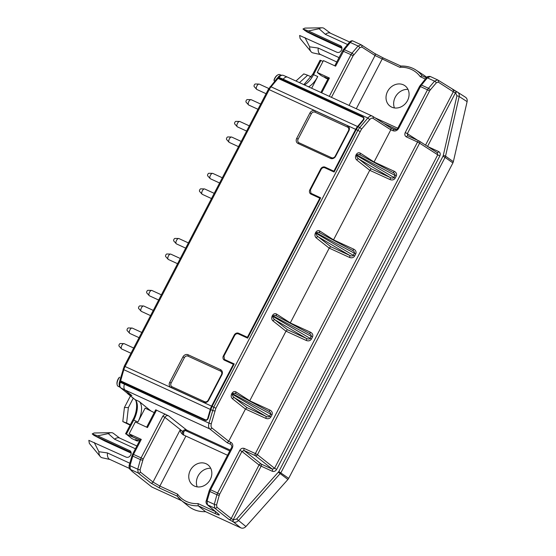<?xml version="1.0" encoding="UTF-8"?>
<svg xmlns="http://www.w3.org/2000/svg" width="556" height="556" viewBox="0 0 556 556"><rect width="100%" height="100%" fill="white"/><g stroke="black" fill="none" stroke-linecap="round" stroke-linejoin="round"><path stroke-width="0.83" d="M177.135 496.105L159.76 488.126L150.801 482.983L138.215 473.01L137.763 469.215L140.404 459.61L132.801 456.122L129.993 465.65L130.333 469.396L132.314 471.551L151.823 487.007L181.638 500.692M278.486 77.972L363.012 116.843L364.117 118.053L363.638 119.936L358.057 126.754L359.732 127.526L367.808 118.039C369.427 116.211 370.901 115.537 372.207 116.03L372.444 116.155A1.765 1.501 -57.2 0 1 372.603 116.246L287.452 77.117C286.173 76.679 284.755 77.374 283.192 79.188L278.959 77.409L277.465 78.236M282.795 80.578L282.587 79.918L283.192 79.188L367.808 118.039A1.765 0.73 -139.6 0 1 369.525 119.755L361.449 129.242A1.765 0.73 -139.6 0 0 359.732 127.526L357.855 130.354L356.201 129.597L358.057 126.754M407.84 135.824L407.339 133.669L405.255 132.523C404.441 134.489 404.824 135.949 406.415 136.915A1.765 0.876 -65.3 0 1 407.868 135.831A1.765 0.876 -65.3 0 1 407.923 135.866L418.932 140.918M407.757 135.775L418.995 140.946A1.765 0.876 -65.3 0 1 419.05 140.974A1.765 1.501 -57.2 0 1 419.21 141.064A1.765 1.765 0 0 0 418.995 140.946A1.765 0.876 -65.3 0 0 417.542 142.023L419.634 143.17L257.456 454.711L274.567 468.263L276.652 469.41L439.824 155.965C440.637 153.998 440.248 152.532 438.663 151.573A1.765 0.876 114.7 0 1 437.252 152.671M232.401 398.742C231.087 397.443 230.844 395.809 231.678 393.843L269.57 416.235L270.661 414.137C270.987 413.191 270.341 412.232 268.715 411.266L236.335 393.968C234.528 393.099 233.311 393.057 232.679 393.843L232.436 394.308C232.144 395.365 232.867 396.539 234.604 397.825L246.933 407.59L245.439 409.07L232.401 398.742A1.765 1.494 128.4 0 1 234.604 397.825L265.851 416.277A1.765 0.876 -65.3 0 1 265.74 418.341C267.992 419.154 269.716 418.675 270.89 416.91L269.57 416.235C268.923 417.083 267.686 417.097 265.851 416.277L246.933 407.59M361.449 129.242L215.86 408.285L211.322 423.644C210.814 425.694 210.995 427.126 211.864 427.939L228.683 441.262L227.195 442.743L209.661 428.857L124.954 389.964C123.835 388.901 123.64 387.018 124.363 384.3L124.641 383.334L125.684 383.195M183.021 434.743L227.529 455.26M356.201 129.597L334.107 172.04L324.836 167.787C323.349 167.293 322.126 167.808 321.166 169.316L310.443 189.916L310.922 193.266L320.68 197.832L247.642 338.145L238.364 333.892C236.877 333.398 235.654 333.913 234.695 335.421L223.971 356.021L224.45 359.371L226.257 360.774L233.77 364.507M224.937 359.676L234.215 363.937L212.121 406.38L213.768 407.138L357.855 130.354L359.94 131.501M295.959 81.023L303.791 73.906L307.656 75.234L299.489 82.642M311.263 76.888L307.656 75.234M231.678 393.843L231.921 393.377L271.988 414.818L270.89 416.91M390.034 179.567L369.74 170.296L356.702 159.968A1.765 1.494 128.4 0 1 358.905 159.051C357.167 157.765 356.445 156.59 356.737 155.534L393.863 177.461C393.224 178.309 391.987 178.323 390.152 177.503A1.765 0.876 -65.3 0 1 390.034 179.567C392.293 180.38 394.009 179.901 395.191 178.135L393.863 177.461L394.955 175.362L396.282 176.037C397.04 174.084 396.386 172.513 394.315 171.338A1.765 0.876 114.7 0 1 392.911 172.436M369.761 170.254L371.227 168.815L390.152 177.503L358.905 159.051L371.227 168.815M146.666 427.175L155.708 409.807L168.544 415.818L187.302 430.552C185.815 430.066 184.592 430.573 183.633 432.082L182.702 431.463C183.661 429.955 184.884 429.44 186.371 429.934L230.233 450.068M183.633 432.082L183.626 435.063M400.945 66.094L400.765 66.06C406.387 65.83 411.454 67.165 415.971 70.07A31.831 27.508 126.1 0 1 422.073 75.797L426.376 77.77L422.08 75.804L420.267 76.707A30.066 25.986 -53.9 0 0 399.799 67.318L375.043 55.531L361.72 46.968L359.774 47.74L353.074 55.829L331.466 97.328M426.695 77.416A32.304 27.925 126.1 0 0 423.665 75.081L415.971 70.07A31.831 27.508 126.1 0 0 401.001 66.122L399.799 67.318M281.183 75.185L279.786 74.587A5.866 2.905 114.7 0 0 277.812 74.907A5.866 2.905 114.7 0 0 274.052 80.62A32.165 8.966 -111.5 0 1 274.025 80.001A5.268 2.606 -65.3 0 1 277.305 75.213L277.812 74.907M117.114 384.62L117.017 384.036A5.268 2.606 -65.3 0 1 119.095 377.621A32.165 12.851 -16 0 1 119.665 377.19A5.866 2.905 114.7 0 0 117.114 384.62A5.866 2.905 114.7 0 0 118.164 386.316L120.11 387.282M130.104 425.145L122.8 421.58L124.419 407.499L130.445 395.921M228.662 441.304L230.712 442.242A1.765 0.876 114.7 0 0 230.601 444.307L227.195 442.743M230.712 442.242C232.832 443.521 233.346 445.474 232.262 448.094L231.414 447.802C232.067 447.441 231.956 446.378 231.081 444.612L231.428 444.995M94.207 442.472L98.871 451.715A13.511 6.693 114.7 0 0 100.268 456.566L89.335 443.389L88.842 440.345L126.142 457.136C127.929 457.72 129.395 457.108 130.549 455.301L130.757 454.891C131.48 453.279 131.292 451.938 130.187 450.867L97.668 435.834L108.288 433.61A13.511 6.693 114.7 0 1 111.235 432.679A13.511 6.693 114.7 0 1 113.417 433.36L119.762 438.135M100.268 456.566A13.511 6.693 114.7 0 0 102.207 457.776L109.963 459.485M131.195 453.161L104.827 441.054L93.943 435.348L131.119 452.41M141.3 439.407L133.503 454.391L132.655 454.099L140.439 439.136L141.3 439.407L129.138 433.826L133.065 437.079L139.966 440.046M120.416 380.77L119.776 380.964L120.471 381.52L205.067 420.26L206.603 419.815M272.933 320.881A1.765 1.494 128.4 0 1 275.137 319.964L287.466 329.729L285.972 331.209L272.933 320.881C271.62 319.582 271.377 317.949 272.211 315.982L310.102 338.375C309.456 339.223 308.219 339.236 306.384 338.416A1.765 0.876 -65.3 0 1 306.273 340.48C308.524 341.294 310.248 340.814 311.423 339.049L310.102 338.375L311.193 336.276L312.521 336.95C313.278 334.997 312.618 333.426 310.554 332.252A1.765 0.876 114.7 0 1 309.143 333.35M136.873 445.988L119.484 438.003A11.745 5.824 114.7 0 0 114.571 439.198L108.288 433.61M232.262 448.094L210.564 489.773L217.605 492.998L239.838 450.29L241.923 451.437L259.033 464.99L231.171 518.512A1.765 1.494 128.4 0 1 228.968 519.429L214.72 508.142L214.275 504.341A1.765 0.445 15.4 0 0 216.618 504.841L216.916 507.218L231.171 518.512L233.45 519.839L236.641 519.005L278.841 471.571L288.696 478.355L452.904 162.922L445.071 157.404L280.926 472.718L238.441 520.562C236.863 522.147 235.16 522.598 233.332 521.903L228.968 519.429M374.459 53.341A1.765 1.501 122.8 0 1 374.626 53.425L361.303 44.855L353.262 41.151C352.421 40.699 351.434 41.137 350.294 42.465L344.379 49.686L351.983 53.174L358.064 46.03L361.143 44.772A1.765 1.501 122.8 0 1 361.72 46.968M272.211 315.982L272.454 315.516L273.211 315.982L272.968 316.447C272.676 317.504 273.399 318.678 275.137 319.964L306.384 338.416L287.466 329.729M354.659 255.996L353.331 255.322L354.429 253.223L316.447 232.929C317.073 232.144 318.296 232.186 320.103 233.054L352.483 250.353C354.102 251.319 354.756 252.278 354.429 253.223L355.75 253.897L354.659 255.996C353.484 257.762 351.76 258.241 349.502 257.428A1.765 0.876 114.7 0 0 349.62 255.364L318.373 236.912C316.635 235.626 315.912 234.451 316.204 233.395L315.44 232.929L315.683 232.464C316.802 230.691 318.15 230.198 319.735 230.976L333.53 239.851L369.74 170.296M315.683 232.464L316.447 232.929L316.204 233.395L353.331 255.322C352.692 256.17 351.455 256.184 349.62 255.364L330.695 246.676L329.208 248.157L316.169 237.829C314.856 236.529 314.613 234.896 315.44 232.929M443.271 155.478L456.921 95.84L455.663 92.963A1.765 0.876 -65.3 0 1 457.115 91.886A1.765 0.876 -65.3 0 1 457.171 91.914L465.539 97.272C466.936 98.28 467.457 99.739 467.103 101.637L459.18 96.522L445.53 156.153L445.071 157.404L442.979 156.257L443.271 155.478A1.765 0.396 12.9 0 1 445.53 156.153L453.362 161.678L467.103 101.637M453.362 161.678L452.904 162.922M288.696 478.355L287.932 479.467L278.361 472.259M236.641 519.005L245.926 526.525L287.932 479.467M245.926 526.525C244.348 528.11 242.645 528.561 240.817 527.866L233.332 521.903A1.765 0.876 114.7 0 1 233.45 519.839M231.414 447.802L209.716 489.482L210.564 489.773L209.869 491.504A1.765 0.466 -163.6 0 1 209.153 490.878L206.345 500.407A1.765 0.466 -163.6 0 0 207.061 501.032L214.275 504.341L216.916 494.736L209.869 491.504L207.061 501.032L207.395 504.778L218.737 514.175C220.086 515.419 219.05 515.287 215.645 513.786L198.242 505.793A31.831 27.508 126.1 0 1 181.27 500.393L188.394 506.175A32.304 27.925 -53.9 0 0 205.525 511.659L240.817 527.866M210.717 468.284A13.149 11.37 -53.9 0 0 199.229 474.136A13.149 11.37 -53.9 0 0 197.178 486.868M407.972 89.363A13.149 11.37 -53.9 0 0 396.484 95.208A13.149 11.37 -53.9 0 0 394.44 107.94M396.65 129.346L383.786 123.439M132.655 454.099L132.092 455.496A1.765 0.466 -163.6 0 0 132.801 456.122L133.503 454.391L141.092 457.873L162.79 416.201L164.875 417.347L143.184 459.02L140.112 469.709L140.411 472.093L153.004 482.066L180.165 429.892L182.702 431.463C182.02 433.103 182.34 434.319 183.668 435.126M168.544 415.818C167.05 415.318 165.827 415.832 164.875 417.347L183.577 432.193M177.162 496.112L181.27 500.393A31.831 27.508 126.1 0 1 177.162 496.112L177.586 494.194A30.066 25.986 -53.9 0 0 198.047 503.59L198.242 505.793A407514.327 44450.935 28.3 0 1 205.525 511.659M214.831 410.891A1.765 0.445 -164.6 0 1 212.482 410.397L210.807 409.626L208.152 418.626L206.269 420.44L205.067 420.26M129.659 463.732L129.812 463.217M129.138 433.826L135.316 421.962L147.472 427.543L156.57 410.078M127.06 393.009L135.032 399.583L139.208 401.502A17.625 8.729 -65.3 0 1 137.909 422.004L133.739 420.093L126.386 434.215L136.818 438.816M131.647 395.379L124.954 389.964L120.84 387.935L127.498 393.321L131.883 395.573L127.706 393.655M311.353 113.709L309.949 112.937L296.709 138.368L298.113 139.146A2.94 2.537 -53.9 0 0 299.079 142.802L331.543 157.709A2.94 2.537 -53.9 0 0 335.212 156.173L348.452 130.743A2.94 2.537 -53.9 0 0 347.479 127.081L315.023 112.18A2.94 2.537 -53.9 0 0 311.353 113.709L298.113 139.146M172.082 386.767L171.06 387.462L203.524 402.363L204.538 401.675A2.94 2.537 -53.9 0 0 208.208 400.139L221.448 374.709A2.94 2.537 -53.9 0 0 220.482 371.047L188.025 356.146A2.94 2.537 -53.9 0 0 184.356 357.675L171.116 383.112A2.94 2.537 -53.9 0 0 172.082 386.767L204.538 401.675M207.722 418.39A2.349 1.946 -97.5 0 1 206.172 419.87A2.349 1.946 -97.5 0 1 205.24 419.724L120.624 380.874A1.765 0.452 -164.1 0 1 119.901 380.262L124.259 366.14L211.579 406.137A8.813 4.365 114.7 0 0 210.286 409.383L207.722 418.39L208.243 418.32M334.024 171.922L332.759 170.998L334.288 171.7M126.386 434.215L131.821 438.552L137.388 441.11L135.33 439.608L139.389 441.151M136.331 438.427L139.848 440.269M154.241 412.628L145.144 408.111L137.909 422.004M299.079 142.802L298.065 143.497L330.521 158.397L331.543 157.709M327.859 79.112L325.573 78.062L324.377 77.194L324.565 76.874M322.994 61.438L320.93 60.493L313.577 74.615A17.625 8.729 -65.3 0 1 304.403 84.901M311.659 88.23L317.747 76.533A17.625 8.729 -65.3 0 1 308.58 86.812M363.346 120.291L363.179 119.755L357.536 126.518A8.813 4.365 114.7 0 0 355.666 129.353L269.194 89.648L125.107 366.432A8.813 4.365 114.7 0 0 123.807 369.684L120.624 380.874M211.579 406.137L233.367 364.291L224.554 360.246A3.524 3.044 126.1 0 1 224.103 359.982A3.524 3.044 126.1 0 1 223.394 355.854L234.201 335.094A3.524 3.044 126.1 0 1 238.607 333.252L247.413 337.297L319.832 198.186L311.026 194.141A3.524 3.044 126.1 0 1 310.568 193.877A3.524 3.044 126.1 0 1 309.866 189.749L320.673 168.989A3.524 3.044 126.1 0 1 325.072 167.147L333.885 171.192L355.666 129.353M184.356 357.675L182.952 356.903L169.712 382.34L171.116 383.112M182.952 356.903A4.114 3.551 126.1 0 1 188.088 354.756L188.025 356.146M220.482 371.047L220.544 369.664L188.088 354.756M220.544 369.664A4.114 3.551 126.1 0 1 221.9 374.786L221.448 374.709M208.208 400.139L208.66 400.223L221.9 374.786M208.66 400.223A4.114 3.551 126.1 0 1 203.524 402.363M171.06 387.462A4.114 3.551 126.1 0 1 169.712 382.34M347.479 127.081L347.549 125.698L315.085 110.79L315.023 112.18M347.549 125.698A4.114 3.551 126.1 0 1 348.897 130.82L348.452 130.743M335.212 156.173L335.657 156.25L348.897 130.82M335.657 156.25A4.114 3.551 126.1 0 1 330.521 158.397M298.065 143.497A4.114 3.551 126.1 0 1 296.709 138.368M309.949 112.937A4.114 3.551 126.1 0 1 315.085 110.79M320.729 54.606L312.972 52.896A13.511 6.693 -65.3 0 1 311.033 51.687L300.108 38.503L299.615 35.466L336.915 52.257C338.694 52.841 340.168 52.229 341.315 50.415L341.53 50.005C342.253 48.4 342.058 47.058 340.953 45.981L308.434 30.955L302.964 29.016L306.766 31.782L315.599 36.175L341.968 48.282M397.755 128.234L375.008 117.796M403.364 84.825A12.628 10.918 126.1 0 1 404.587 85.499A12.628 10.918 126.1 0 1 406.373 102.415A12.628 10.918 126.1 0 1 389.728 105.897A12.628 10.918 126.1 0 1 388.276 90.225A12.628 10.918 126.1 0 1 403.364 84.825M124.259 366.14L268.346 89.356L277.062 78.368A1.765 0.737 39.8 0 1 278.07 78.41L271.057 86.812L357.536 126.518M363.179 119.755A2.349 1.793 -17.5 0 0 363.568 118.199A2.349 1.793 -17.5 0 0 362.693 117.26L278.07 78.41M135.032 399.583L134.705 399.375C136.832 399.583 138.256 410.37 132.891 419.801L133.739 420.093A17.625 8.729 -65.3 0 0 135.032 399.583M316.329 196.581L320.242 198.402M137.756 440.401L137.388 441.11M233.847 364.646L233.367 364.291M334.364 171.547L333.885 171.192M224.937 360.42A3.524 3.044 126.1 0 1 224.471 359.391M238.719 334.052A3.524 3.044 126.1 0 1 240.039 334.302L246.516 337.631M320.312 198.541L319.832 198.186M247.9 337.652L247.413 337.297M247.552 338.027L246.294 337.103L247.816 337.805M311.402 194.315A3.524 3.044 126.1 0 1 310.943 193.286M325.184 167.947A3.524 3.044 126.1 0 1 326.504 168.197L332.981 171.526M246.933 337.819L246.558 337.548M226.257 360.774L224.45 359.371M333.398 171.714L333.023 171.443M311.409 193.571L316.433 196.372M312.722 194.669L310.922 193.266M327.915 79.008L324.377 77.194M317.747 76.533L312.729 74.323L320.082 60.201L320.93 60.493M139.208 401.502L150.905 410.974M98.871 451.715L107.426 452.938A11.745 5.824 114.7 0 0 109.678 459.353L129.395 468.409M347.563 44.522L325.336 34.319L319.061 28.731A13.511 6.693 -65.3 0 1 322 27.8A13.511 6.693 -65.3 0 1 324.183 28.481L330.535 33.249M325.336 34.319A11.745 5.824 -65.3 0 1 330.25 33.124L349.641 42.027M336.783 61.973L320.444 54.474A11.745 5.824 -65.3 0 1 318.192 48.052L339.042 57.629M311.033 51.687A13.511 6.693 -65.3 0 1 309.636 46.829L318.192 48.052M302.964 29.016L304.91 28.106L322 27.8M319.061 28.731L308.434 30.955M111.235 432.679L94.138 432.985L92.199 433.895L93.943 435.348M206.102 463.753A12.628 10.918 126.1 0 1 207.325 464.427A12.628 10.918 126.1 0 1 209.119 481.343A12.628 10.918 126.1 0 1 192.466 484.825A12.628 10.918 126.1 0 1 191.014 469.153A12.628 10.918 126.1 0 1 206.102 463.753M341.884 47.531L304.709 30.462M183.348 434.924C181.367 433.506 180.304 431.824 180.165 429.892M210.807 409.626L212.121 406.38M356.702 159.968C355.388 158.668 355.145 157.035 355.972 155.068L356.215 154.603C357.334 152.831 358.683 152.337 360.267 153.115L374.063 161.991L390.819 129.805L373.02 118.352A1.765 1.501 -57.2 0 0 372.603 116.246L391.035 128.109L394.343 129.624A1.765 0.876 -65.3 0 1 394.399 129.652M374.063 161.991L394.315 171.338M333.53 239.851L353.783 249.199A1.765 0.876 -65.3 0 1 352.379 250.297M272.454 315.516C273.566 313.744 274.914 313.25 276.499 314.029L290.295 322.904L329.208 248.157M231.921 393.377C233.034 391.612 234.382 391.111 235.966 391.89L249.762 400.772L285.972 331.209M228.683 441.262L245.439 409.07M405.255 132.523L427.488 89.808L420.454 86.576L398.756 128.255C397.227 130.667 395.267 131.487 392.89 130.702L390.819 129.805M398.756 128.255L397.908 127.963C397.616 129.214 396.428 129.77 394.343 129.624A1.765 0.876 -65.3 0 0 392.89 130.702M390.84 129.763L391.063 128.123L394.28 129.604M127.498 393.321L120.596 387.782A1.765 1.515 -51 0 0 120.84 387.935C119.735 386.879 119.54 384.995 120.256 382.278L208.98 423.151L213.768 407.138L215.86 408.285M235.966 391.89A1.765 1.501 -57.2 0 0 236.363 393.982M268.611 411.211A1.765 0.876 114.7 0 0 270.021 410.119L249.748 400.807M276.499 314.029A1.765 1.501 -57.2 0 0 276.895 316.121M309.247 333.405L276.867 316.107C275.06 315.238 273.837 315.196 273.211 315.982L311.193 336.276C311.52 335.331 310.873 334.371 309.247 333.405L276.867 316.107M352.483 250.353L320.103 233.054A1.765 1.501 122.8 0 1 319.735 230.976M330.695 246.676L318.373 236.912A1.765 1.494 -51.6 0 0 316.169 237.829M219.69 494.145L219.259 495.236A1.765 0.445 15.4 0 1 216.916 494.736L217.605 492.998L219.69 494.145L241.923 451.437L244.126 450.513L261.237 464.065A1.765 0.876 -65.3 0 1 261.125 466.137L259.033 464.99A1.765 1.494 128.4 0 1 261.237 464.065L272.364 469.181A1.765 0.876 -65.3 0 1 272.252 471.245C274.038 471.829 275.505 471.217 276.652 469.41M406.415 136.915L417.542 142.023L255.364 453.564L257.456 454.711A1.765 1.494 -51.6 0 1 255.253 455.628L244.126 450.513A1.765 0.876 114.7 0 1 244.237 448.449L255.364 453.564A1.765 0.876 114.7 0 0 255.253 455.628L272.364 469.181L274.567 468.263L437.732 154.818L439.824 155.965M437.322 152.712L419.21 141.064A1.765 1.501 -57.2 0 1 419.634 143.17L437.732 154.818L437.155 152.622M425.542 145.13L453.307 91.789L455.433 92.859L427.55 146.43M430.205 90.016L429.579 90.955L427.488 89.808L428.488 88.3A1.765 0.73 40.4 0 1 430.205 90.016L436.286 82.872L438.225 82.093L453.307 91.789A1.765 1.501 -57.2 0 0 452.73 89.599M430.33 76.533L427.355 77.847L421.448 85.068L428.488 88.3L434.57 81.155L437.648 79.897A1.765 1.501 -57.2 0 1 437.808 79.988L456.886 91.782A1.765 0.876 -65.3 0 1 456.942 91.809L457.06 91.865M356.215 154.603L356.98 155.068C357.605 154.283 358.828 154.325 360.635 155.194L393.016 172.492C394.635 173.458 395.288 174.417 394.955 175.362L356.98 155.068L356.737 155.534L355.972 155.068M360.267 153.115A1.765 1.501 -57.2 0 0 360.663 155.207M324.565 77.326L321.222 75.63L317.254 72.461L329.416 78.042L321.709 92.845M329.305 96.334L350.982 54.683L342.545 50.902L343.358 49.658A1.765 0.744 -140.7 0 1 344.379 49.686L335.588 66.178L323.432 60.597L317.254 72.461M324.502 76.992L328.116 78.611M320.902 92.477L328.561 77.764L329.416 78.042M107.426 452.938L129.715 463.169M133.252 398.193L128.38 407.548L126.608 423.012L130.326 424.721M126.608 423.012L122.8 421.58M229.781 450.937L185.343 430.532M183.334 432.79L183.987 431.539M124.419 407.499L128.38 407.548M135.421 448.775L114.571 439.198M304.98 37.593L309.636 46.829M274.052 80.62L274.733 81.162M455.663 92.963L455.433 92.859A1.765 0.876 -65.3 0 1 456.886 91.782L457.616 92.157C459.006 93.165 459.527 94.617 459.18 96.522A1.765 0.396 12.9 0 0 456.921 95.84M92.199 433.895L97.668 435.834M121.535 348.848L119.088 346.145A1.466 0.73 -65.3 0 1 119.227 344.463A1.466 0.73 -65.3 0 1 120.284 343.532L123.932 343.622A2.94 1.453 114.7 0 0 121.813 345.491A2.94 1.453 114.7 0 0 121.535 348.848A2.94 1.453 114.7 0 0 121.785 349.029L130.973 353.248M133.683 348.035L124.231 343.691A2.94 1.453 114.7 0 0 123.932 343.622M248.539 104.882L246.086 102.172A1.466 0.73 -65.3 0 1 246.232 100.497A1.466 0.73 -65.3 0 1 247.288 99.566L250.937 99.656A2.94 1.453 114.7 0 0 248.817 101.526A2.94 1.453 114.7 0 0 248.539 104.882A2.94 1.453 114.7 0 0 248.782 105.063L257.97 109.282M260.688 104.062L251.236 99.726A2.94 1.453 114.7 0 0 250.937 99.656M229.079 142.253L226.633 139.549A1.466 0.73 -65.3 0 1 226.772 137.874A1.466 0.73 -65.3 0 1 227.835 136.936L231.477 137.033A2.94 1.453 114.7 0 0 229.364 138.896A2.94 1.453 114.7 0 0 229.079 142.253A2.94 1.453 114.7 0 0 229.329 142.44L238.517 146.659M241.234 141.439L231.782 137.103A2.94 1.453 114.7 0 0 231.477 137.033M202.057 194.162L199.611 191.459A1.466 0.73 -65.3 0 1 199.75 189.777A1.466 0.73 -65.3 0 1 200.813 188.845L204.455 188.936A2.94 1.453 114.7 0 0 202.342 190.805A2.94 1.453 114.7 0 0 202.057 194.162A2.94 1.453 114.7 0 0 202.308 194.343L211.495 198.561M214.213 193.349L204.761 189.005A2.94 1.453 114.7 0 0 204.455 188.936M149.23 295.639L146.784 292.936A1.466 0.73 -65.3 0 1 146.923 291.261A1.466 0.73 -65.3 0 1 147.986 290.322L151.628 290.42A2.94 1.453 114.7 0 0 149.515 292.289A2.94 1.453 114.7 0 0 149.23 295.639A2.94 1.453 114.7 0 0 149.481 295.827L158.668 300.045M161.386 294.826L151.934 290.489A2.94 1.453 114.7 0 0 151.628 290.42M129.645 333.273L127.192 330.57A1.466 0.73 -65.3 0 1 127.331 328.895A1.466 0.73 -65.3 0 1 128.394 327.957L132.036 328.054A2.94 1.453 114.7 0 0 129.923 329.916A2.94 1.453 114.7 0 0 129.645 333.273A2.94 1.453 114.7 0 0 129.889 333.461L139.076 337.68M141.794 332.46L132.342 328.123A2.94 1.453 114.7 0 0 132.036 328.054M256.643 89.307L254.196 86.604A1.466 0.73 -65.3 0 1 254.335 84.922A1.466 0.73 -65.3 0 1 255.392 83.991L259.04 84.088A2.94 1.453 114.7 0 0 256.921 85.951A2.94 1.453 114.7 0 0 256.643 89.307A2.94 1.453 114.7 0 0 256.893 89.488L266.081 93.707M268.819 88.508L259.339 84.151A2.94 1.453 114.7 0 0 259.04 84.088M141.127 311.214L138.68 308.51A1.466 0.73 -65.3 0 1 138.819 306.829A1.466 0.73 -65.3 0 1 139.876 305.897L143.524 305.995A2.94 1.453 114.7 0 0 141.405 307.857A2.94 1.453 114.7 0 0 141.127 311.214A2.94 1.453 114.7 0 0 141.377 311.395L150.565 315.613M153.275 310.401L143.823 306.057A2.94 1.453 114.7 0 0 143.524 305.995M168.148 259.305L165.702 256.601A1.466 0.73 -65.3 0 1 165.841 254.926A1.466 0.73 -65.3 0 1 166.897 253.988L170.546 254.085A2.94 1.453 114.7 0 0 168.426 255.948A2.94 1.453 114.7 0 0 168.148 259.305A2.94 1.453 114.7 0 0 168.398 259.492L177.579 263.711M180.297 258.491L170.845 254.155A2.94 1.453 114.7 0 0 170.546 254.085M210.168 178.587L207.715 175.884A1.466 0.73 -65.3 0 1 207.861 174.209A1.466 0.73 -65.3 0 1 208.917 173.27L212.566 173.368A2.94 1.453 114.7 0 0 210.446 175.237A2.94 1.453 114.7 0 0 210.168 178.587A2.94 1.453 114.7 0 0 210.411 178.775L219.599 182.993M222.317 177.774L212.865 173.437A2.94 1.453 114.7 0 0 212.566 173.368M237.19 126.678L234.736 123.974A1.466 0.73 -65.3 0 1 234.882 122.299A1.466 0.73 -65.3 0 1 235.939 121.368L239.587 121.458A2.94 1.453 114.7 0 0 237.468 123.328A2.94 1.453 114.7 0 0 237.19 126.678A2.94 1.453 114.7 0 0 237.433 126.865L246.621 131.084M249.338 125.864L239.886 121.528A2.94 1.453 114.7 0 0 239.587 121.458M176.252 243.736L173.806 241.026A1.466 0.73 -65.3 0 1 173.945 239.351A1.466 0.73 -65.3 0 1 175.008 238.42L178.65 238.51A2.94 1.453 114.7 0 0 176.53 240.38A2.94 1.453 114.7 0 0 176.252 243.736A2.94 1.453 114.7 0 0 176.502 243.917L185.69 248.136M188.408 242.916L178.956 238.58A2.94 1.453 114.7 0 0 178.65 238.51M140.411 472.093A1.765 1.494 -51.6 0 1 138.215 473.01L130.333 469.396A1.765 1.543 129.7 0 1 130.034 469.208C128.971 469.32 128.916 464.698 129.284 465.018A1.765 0.466 -163.6 0 0 129.993 465.65L137.763 469.215A1.765 0.445 15.4 0 0 140.112 469.709M427.786 146.576L438.663 151.573M211.864 427.939A1.765 1.494 128.4 0 1 209.661 428.857C208.521 427.779 208.291 425.882 208.98 423.151A1.765 0.445 -164.6 0 0 211.322 423.644M349.078 105.411L375.043 55.531A1.765 1.501 122.8 0 0 374.626 53.425L383.543 58.102A1.765 0.876 114.7 0 0 382.09 59.186L356.299 108.726M278.841 471.571L442.979 156.257M425.333 79.035L420.267 76.707M219.259 495.236L216.618 504.841M143.184 459.02L141.092 457.873L140.404 459.61A1.765 0.445 15.4 0 0 142.753 460.104M373.02 118.352C372.013 117.816 370.845 118.282 369.525 119.755M206.345 500.407C205.741 501.818 205.991 503.215 207.103 504.591A1.765 1.543 129.7 0 0 207.395 504.778L214.72 508.142A1.765 1.494 -51.6 0 0 216.916 507.218M215.645 513.786A1.765 0.876 -65.3 0 1 215.735 511.749M343.358 49.658L349.272 42.437A1.765 0.744 -140.7 0 1 350.294 42.465L358.064 46.03A1.765 0.73 40.4 0 1 359.774 47.74M277.534 77.923L277.986 77.381A1.765 0.737 39.8 0 1 278.959 77.409C280.53 75.595 281.948 74.9 283.219 75.331L287.452 77.117M120.596 387.782C119.109 386.135 118.762 384.099 119.575 381.68A1.765 0.452 15.9 0 0 120.256 382.278L120.471 381.52M353.699 54.884A1.765 0.73 40.4 0 0 351.983 53.174L350.982 54.683L353.074 55.829M162.79 416.201L165 413.949M306.273 340.48L285.999 331.174M272.252 471.245L261.125 466.137L233.221 519.735A1.765 0.876 114.7 0 0 233.103 521.799M210.286 409.383L123.807 369.684A1.765 0.452 15.9 0 1 123.091 369.073M270.049 86.771A1.765 0.737 39.8 0 1 271.057 86.812A8.813 4.365 114.7 0 0 269.194 89.648L268.346 89.356M363.249 117.657L363.012 116.843M223.88 356.208L223.394 355.854M234.681 335.442L234.201 335.094M240.039 334.302L238.607 333.252M310.352 190.103L309.866 189.749M321.153 169.337L320.673 168.989M326.504 168.197L325.072 167.147M130.653 451.375L129.604 450.499M396.282 176.037L395.191 178.135M355.75 253.897C356.507 251.944 355.854 250.374 353.783 249.199M349.502 257.428L329.228 248.122M290.281 322.946L310.554 332.252M312.521 336.95L311.423 339.049M271.988 414.818C272.746 412.858 272.086 411.294 270.021 410.119M265.74 418.341L245.467 409.035M244.237 448.449C242.451 447.865 240.984 448.477 239.838 450.29M429.579 90.955L407.339 133.669L417.785 140.39M185.864 436.133L159.871 486.062L177.586 494.194M198.047 503.59L215.631 511.659M436.286 82.872A1.765 0.73 -139.6 0 0 434.57 81.155L427.355 77.847A1.765 0.744 -140.7 0 0 426.334 77.819L419.606 86.284L397.908 127.963M150.801 482.983A1.765 1.494 -51.6 0 0 153.004 482.066L159.871 486.062A1.765 0.876 -65.3 0 0 159.76 488.126M419.606 86.284L420.454 86.576L421.448 85.068A1.765 0.744 -140.7 0 0 420.426 85.04M438.225 82.093A1.765 1.501 -57.2 0 0 437.808 79.988L430.184 76.457C427.786 76.339 426.508 76.791 426.334 77.819M374.751 53.522L383.487 58.081M400.862 66.053L383.543 58.102A1.765 0.876 114.7 0 1 383.598 58.137L400.848 66.053M130.034 469.208L132.314 471.551M341.426 46.489L340.369 45.62M456.83 91.761L453.001 89.766M268.715 411.266L236.335 393.968M119.575 381.68L119.776 380.964M125.538 433.923L132.891 419.801M134.754 399.41L127.428 393.481M206.172 419.87L207.59 419.683M363.958 119.45L363.568 118.199M312.729 74.323L303.84 84.644M207.103 504.591L218.439 513.987M360.635 155.194L393.016 172.492M129.284 465.018L132.092 455.496M342.545 50.902L334.781 65.81M209.716 489.482L209.153 490.878M349.272 42.437C350.627 40.887 351.913 40.435 353.116 41.075M277.986 77.381C279.077 75.602 280.822 74.921 283.219 75.331"/></g></svg>
